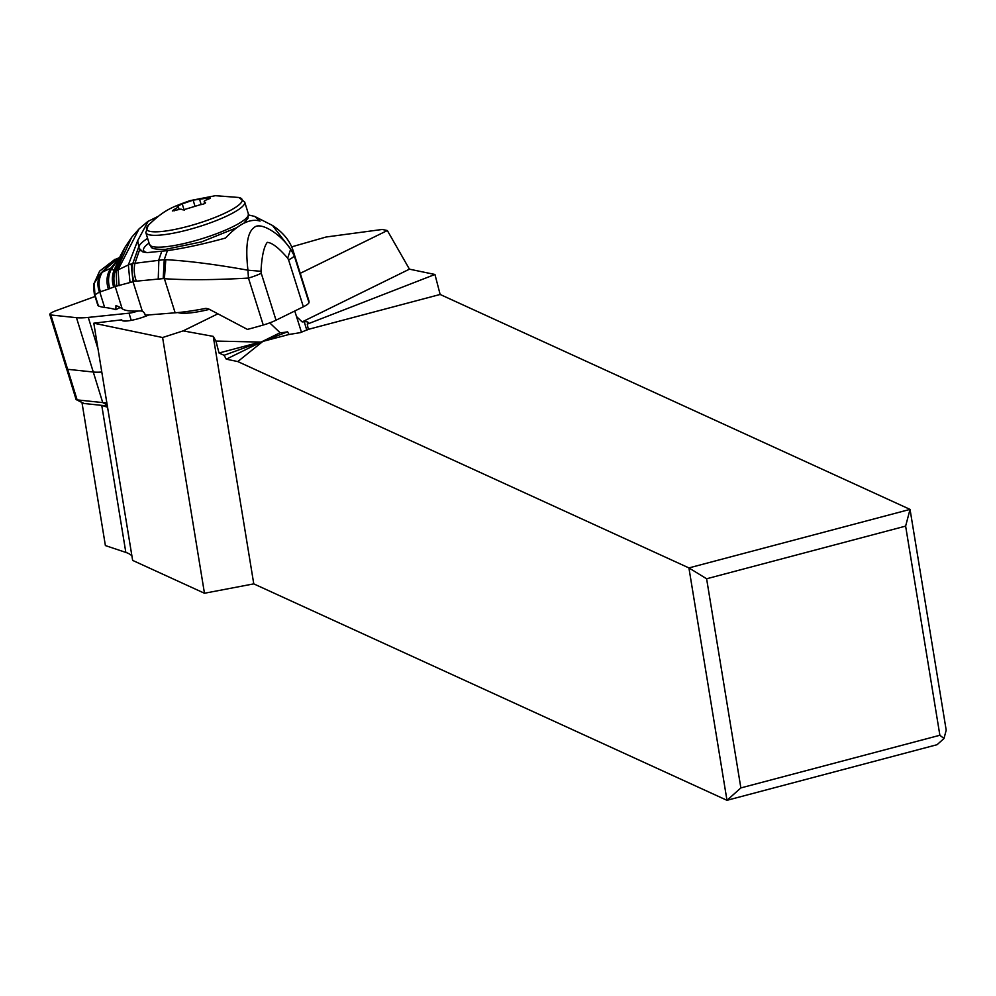 <?xml version="1.0" encoding="UTF-8"?>
<svg xmlns="http://www.w3.org/2000/svg" width="996" height="996" viewBox="0 0 996 996"><rect width="100%" height="100%" fill="white"/><g stroke="black" fill="none" stroke-linecap="round" stroke-linejoin="round"><path stroke-width="1.49" d="M56.262 310.578L95.068 296.472L56.262 310.578A9.736 1.892 162.8 0 0 53.398 311.748A9.736 1.892 162.8 0 1 56.262 310.578M131.235 320.363L129.019 313.18A9.736 1.892 162.8 0 0 137.709 311.051A9.736 1.892 162.8 0 1 129.019 313.18L88.283 317.413A57.992 11.23 162.8 0 1 76.48 317.687L50.858 314.973A9.736 1.892 162.8 0 1 49.8 314.487A9.736 1.892 162.8 0 1 53.398 311.748A9.736 1.892 162.8 0 0 50.858 314.973L67.628 369.304L93.251 372.018A57.992 11.23 -17.2 0 0 101.791 372.031M49.8 314.487L66.57 368.819A9.736 1.892 -17.2 0 0 67.628 369.304M148.902 314.923A18.264 3.536 -17.2 0 1 123.043 320.886A18.264 3.536 -17.2 0 1 121.786 320.09A18.264 3.536 -17.2 0 1 121.761 319.828L93.798 323.202L132.642 560.399L204.466 593.255L253.768 583.868L726.98 800.311L937.049 744.709L943.984 738.522L946.2 730.168L910.045 509.392L688.921 567.919L706.612 578.776L740.862 787.923L939.875 735.26L943.984 738.522M83.627 403.28A3.648 0.71 -17.2 0 0 83.751 403.417A3.648 0.71 -17.2 0 0 84.038 403.492L82.095 403.293L105.389 545.571L125.832 552.419A60.881 15.513 170.7 0 1 131.92 556.005M253.768 583.868L213.244 336.374L215.92 341.068L219.02 352.995L224.063 355.298L226.291 359.183L237.795 361.573L688.921 567.919L726.98 800.311L740.862 787.923M296.509 316.541L302.149 321.907L304.228 321.758A15.675 3.038 -17.2 0 1 308.187 322.555A15.675 3.038 -17.2 0 1 307.254 324.136L308.324 329.365L300.319 332.639L289.039 334.469L262.882 341.391L237.795 361.573M300.244 273.327L387.344 230.537L409.443 269.169L302.149 321.907M217.228 314.138L183.152 330.884L162.597 337.52L93.798 323.202M213.244 336.374L183.152 330.884M224.063 355.298L260.292 342.076L215.92 341.068M289.039 334.469L287.57 331.793A15.675 3.038 -17.2 0 1 282.192 332.589L280.113 332.739L226.291 359.183M280.113 332.739L269.742 322.866M409.443 269.169L434.953 274.473L307.254 324.136M939.875 735.26L905.625 526.112L910.045 509.392L440.145 294.467L434.953 274.473M387.344 230.537L382.227 229.466L326.115 237.011L291.616 246.871M177.923 312.57A46.264 8.964 -17.2 0 0 209.334 309.383M204.466 593.255L162.597 337.52M66.67 368.981L76.057 399.396A9.736 1.892 -17.2 0 0 76.356 399.695A9.736 1.892 -17.2 0 0 77.115 399.882L84.038 403.492L101.754 405.372L107.556 407.215M82.095 403.293L82.892 402.994M125.832 552.419L101.754 405.372L107.344 405.957M67.678 369.317L77.115 399.882L102.725 402.596A57.955 11.23 -17.2 0 0 106.833 402.782M134.223 281.37L163.182 278.606L164.253 259.645L132.792 263.554A24.352 18.912 75.6 0 0 134.223 281.37L133.028 281.719L142.328 311.25A4.868 3.025 -116.2 0 1 145.391 315.197L175.147 312.806A121.761 22.771 -17.5 0 0 205.935 308.362L208.575 308.909L247.431 329.402A121.761 22.771 -17.5 0 0 263.243 325.02A18.264 3.411 -17.5 0 0 276.029 320.202L303.357 306.78A18.264 3.411 -17.5 0 0 308.984 302.547A121.761 22.771 -17.5 0 0 308.822 300.543L293.397 251.577C290.371 241.331 283.412 232.628 272.531 225.482L254.652 216.406L260.081 221.075C250.295 218.161 238.779 223.814 225.532 238.032C203.769 244.02 184.397 248.216 167.415 250.631L147.159 252.611L142.976 252L139.104 248.278L137.685 240.671L128.335 264.936L115.013 271.36A24.016 23.692 74.7 0 0 115.225 286.475L133.028 281.719L131.173 264.002L128.335 264.936L130.028 282.491M248.589 214.974L254.652 216.406M139.104 248.278L138.668 246.983L132.792 263.554L131.173 264.002M158.227 216.306L148.155 221.336L137.685 240.671M308.984 302.547L294.206 255.623L290.658 249.174C279.453 232.554 259.782 221.61 254.266 227.486C247.357 232.08 245.253 246.311 247.942 270.202C215.983 264.45 188.605 260.94 165.797 259.67L164.253 259.645L167.415 250.631M175.147 312.806L164.39 278.693C186.252 280.2 214.277 280.001 248.452 278.071A18.264 3.411 -17.5 0 0 261.251 273.265L260.989 271.298C261.786 256.408 263.878 246.759 267.277 242.352C272.107 242.688 278.917 247.967 287.682 258.201L290.658 249.174L272.531 225.507M120.043 257.416L118.088 258.213L100.484 273.601A20.754 18.314 -105.7 0 0 99.463 292.077L94.931 294.791A18.264 3.411 -17.5 0 1 94.371 294.256L97.869 305.361A18.264 3.411 -17.5 0 0 98.43 305.897A97.409 18.214 -17.5 0 0 104.63 307.44A243.522 45.53 162.5 0 1 115.822 309.656L115.959 305.61A243.522 45.53 162.5 0 1 122.184 308.748A85.233 15.936 -17.5 0 0 140.822 310.889L142.328 311.25M115.225 286.475L115.175 286.462A24.016 23.717 -103.2 0 1 114.988 271.36L110.78 268.185A22.659 21.501 70.9 0 0 108.489 289.077L115.175 286.462L122.184 308.748M119.109 285.715L118.088 269.667L139.129 228.819L131.696 237.26L124.973 247.307L114.988 271.36M99.463 292.077L108.489 289.077M117.752 258.338L101.517 272.755A20.941 18.663 77.4 0 0 99.986 291.99M104.63 307.44L99.774 292.027A20.841 18.376 -104.4 0 1 101.007 273.165M112.673 269.717L113.98 270.426M100.484 273.601L94.159 283.312L99.625 271.136L114.951 259.334L100.484 273.601M120.217 307.49L115.822 309.656M100.509 291.865A21.078 18.974 77.4 0 1 102.351 272.145L110.78 268.185L119.657 257.354M287.682 258.201L288.579 259.869A18.264 3.411 -17.5 0 0 294.206 255.623L293.397 251.577M263.243 325.02L248.452 278.071L247.942 270.202L260.989 271.298M98.43 305.897L94.931 294.791L94.209 283.113M177.014 206.085L177.4 206.259C179.156 206.371 178.047 207.442 174.088 209.496L172.333 210.953L180.973 209.11L183.115 209.919L200.283 204.728C204.242 204.08 205.848 203.284 205.114 202.35C203.184 201.653 204.292 200.582 208.425 199.113C211.264 197.992 210.779 197.681 206.969 198.192L193.112 200.146L182.231 203.894L177.4 206.259L178.259 206.496M201.18 204.628L199.399 198.702M208.425 199.113L210.318 198.117M205.512 202.524L204.155 201.765M706.612 578.776L905.625 526.112M440.145 294.467L308.324 329.365M287.57 331.793L262.882 341.391M260.292 342.076L219.02 352.995M129.019 313.18L88.283 317.413A57.992 11.23 162.8 0 1 76.48 317.687L50.858 314.973M107.182 404.924L102.725 402.596L76.48 317.687M88.283 317.413L98.019 348.949M144.781 313.79L145.553 316.28M306.843 330.261L304.228 321.758M147.159 252.611A57.233 10.695 162.5 0 1 149.064 243.049M138.942 247.817A60.881 11.379 162.5 0 1 147.62 238.393M161.763 251.303L158.862 259.695L158.252 278.494M139.714 249.473L135.058 262.969A24.352 18.862 -102.6 0 0 136.265 280.872M163.182 278.606L164.39 278.693L165.797 259.67M124.973 247.307L120.466 255.636L114.129 271.086A23.817 23.394 70.5 0 0 114.179 286.885M116.171 258.898L118.088 258.213M119.508 257.516L111.701 268.708A22.983 21.974 76.9 0 0 109.946 288.579M120.466 255.636L113.818 270.862A23.73 23.244 67.8 0 0 113.756 287.109M131.696 237.26L116.196 270.837L116.719 286.362M303.357 306.78L288.579 259.869M276.029 320.202L261.251 273.265M244.257 222.693L247.954 218.298L248.365 213.879A51.742 10.022 162.8 0 1 218.348 233.027A51.742 10.022 162.8 0 1 162.547 247.02A51.742 10.022 162.8 0 1 149.475 244.406L145.827 232.578L148.13 225.47A50.024 9.686 162.8 0 0 159.211 231.695A50.024 9.686 162.8 0 0 219.979 215.385A50.024 9.686 162.8 0 0 238.816 197.482L215.397 195.689L190.012 200.632C170.378 207.678 163.767 210.343 148.13 225.47M248.365 213.879L244.717 202.051A51.742 10.022 162.8 0 1 214.7 221.199A51.742 10.022 162.8 0 1 158.899 235.193A51.742 10.022 162.8 0 1 145.827 232.578M174.088 209.496L174.487 210.791M182.231 203.894L184.235 210.355M193.112 200.146L194.88 205.848M206.969 198.192L207.367 199.474M205.35 203.097L205.114 202.35M83.751 403.417L76.356 399.695M141.071 250.917L140.137 250.046M139.129 228.819L148.105 221.261M294.766 311.001L301.477 332.315M94.371 294.256C93.412 286.935 93.325 283.35 94.11 283.511M149.475 244.406C152.575 247.008 147.532 249.386 165.361 249.398L201.702 241.854L236.774 227.698M179.143 209.372L178.309 206.682M204.703 203.545L204.205 201.939M244.717 202.051L238.816 197.482"/></g></svg>
